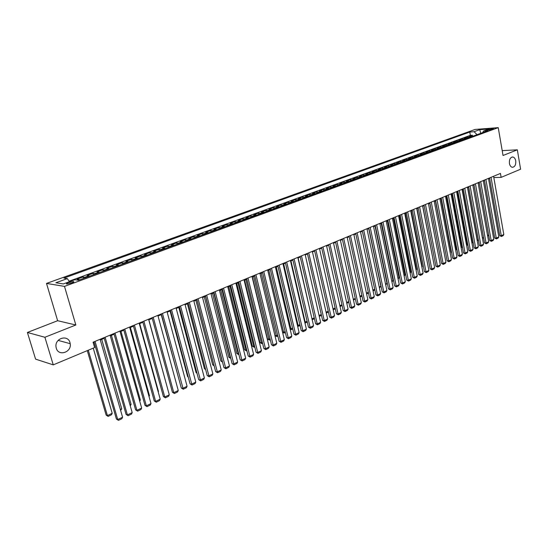 <?xml version="1.0" encoding="UTF-8"?>
<svg xmlns="http://www.w3.org/2000/svg" width="548" height="548" viewBox="0 0 548 548"><rect width="100%" height="100%" fill="white"/><g stroke="black" fill="none" stroke-linecap="round" stroke-linejoin="round"><path stroke-width="0.82" d="M69.98 342.61L70.213 343.692C71.829 352.282 58.472 356.714 56.273 348.199L55.978 346.665C54.91 338.061 67.979 334.383 69.98 342.61M515.743 160.859C515.99 164.907 514.825 167.044 512.25 167.277C510.811 166.914 509.866 165.633 509.414 163.441C509.154 159.42 510.304 157.276 512.86 157.009C514.325 157.358 515.284 158.639 515.743 160.859M71.754 283.069C73.72 282.295 74.295 281.795 73.473 281.583L68.527 282.562C66.541 283.337 65.966 283.837 66.794 284.056L71.754 283.069M27.4 332.465L44.895 337.267L75.836 324.991L57.636 320.717L27.4 332.465L35.593 359.139L53.259 364.872L94.619 347.562L93.064 342.205L500.454 173.428L501.139 177.367L520.6 169.216L517.333 149.823L502.201 150.632M57.636 320.717L46.512 283.419L475.089 129.451L498.242 127.643L64.493 286.385L46.512 283.419M472.486 136.329L469.294 136.336L472.41 135.205L472.609 136.288M470.396 137.096L467.204 137.096L467.403 138.185M467.204 137.096L464.053 138.247L467.245 138.247M461.95 140.178L458.765 140.172L461.943 139.014L462.142 140.11M456.6 142.131L453.415 142.124L456.628 140.952L456.833 142.048M451.189 144.11L448.004 144.09L451.257 142.905L451.463 144.008M445.723 146.104L442.537 146.083L445.825 144.884L446.031 145.994M440.195 148.124L437.016 148.09L440.339 146.885L440.544 147.994M434.605 150.166L431.427 150.125L434.79 148.905L435.002 150.022M428.961 152.228L425.782 152.18L429.18 150.947L429.392 152.07M423.248 154.317L420.076 154.255L423.508 153.008L423.727 154.139M417.473 156.42L414.302 156.358L417.775 155.098L417.994 156.235M411.637 158.557L408.472 158.482L411.98 157.208L412.199 158.351M405.732 160.715L402.568 160.633L406.116 159.338L406.342 160.489M399.766 162.893L396.601 162.804L400.191 161.496L400.424 162.653M393.724 165.099L390.573 165.003L394.197 163.681L394.43 164.838M387.621 167.325L384.47 167.222L388.135 165.886L388.374 167.051M381.442 169.585L378.298 169.469L382.011 168.12L382.244 169.291M375.195 171.867L372.051 171.743L375.805 170.373L376.051 171.551M368.873 174.175L365.742 174.045L369.537 172.661L369.784 173.846M362.481 176.511L359.351 176.367L363.194 174.97L363.44 176.161M356.015 178.874L352.885 178.723L356.775 177.305L357.029 178.504M349.466 181.265L346.35 181.1L350.282 179.669L350.535 180.874M342.843 183.683L339.733 183.512L343.712 182.059L343.973 183.272M336.143 186.128L333.04 185.95L337.061 184.484L337.328 185.697M329.362 188.608L326.266 188.416L330.334 186.93L330.602 188.156M322.498 191.115L319.409 190.91L323.532 189.409L323.8 190.636M315.545 193.65L312.47 193.437L316.641 191.916L316.915 193.149M308.517 196.218L305.442 195.992L309.668 194.458L309.942 195.698M301.393 198.821L298.331 198.582L302.612 197.027L302.893 198.273M294.187 201.452L291.132 201.205L295.461 199.63L295.749 200.883M286.892 204.116L283.85 203.856L288.227 202.26L288.522 203.52M279.501 206.815L276.466 206.541L280.905 204.925L281.199 206.199M272.02 209.548L269 209.261L273.493 207.63L273.788 208.904M264.444 212.316L261.43 212.021L265.986 210.364L266.287 211.644M256.765 215.124L253.772 214.809L258.382 213.131L258.683 214.419M248.998 217.96L246.011 217.631L250.676 215.933L250.991 217.234M241.12 220.837L238.147 220.495L242.88 218.775L243.196 220.077M233.147 223.748L230.187 223.392L234.976 221.652L235.298 222.961M225.064 226.701L222.125 226.331L226.975 224.564L227.304 225.886M216.878 229.687L213.953 229.304L218.864 227.516L219.2 228.845M208.583 232.722L205.671 232.318L210.651 230.509L210.987 231.845M200.171 235.791L197.28 235.373L202.328 233.537L202.671 234.88M191.656 238.901L188.779 238.469L193.889 236.606L194.239 237.962M183.018 242.058L180.155 241.606L185.34 239.723L185.697 241.079M174.264 245.257L171.421 244.792L176.675 242.874L177.038 244.244M165.386 248.497L162.571 248.011L167.894 246.073L168.257 247.449M156.392 251.785L153.591 251.279L158.995 249.313L159.358 250.696M147.268 255.115L144.494 254.594L149.967 252.601L150.344 253.991M138.021 258.492L135.26 257.957L140.815 255.93L141.192 257.334M128.636 261.917L125.903 261.362L131.534 259.314L131.917 260.718M119.122 265.396L116.416 264.814L122.122 262.739L122.519 264.157M109.47 268.917L106.785 268.321L112.58 266.212L112.977 267.636M99.681 272.493L97.023 271.877L102.901 269.739L103.305 271.171M89.749 276.124L87.118 275.486L93.078 273.315L93.489 274.76M79.672 279.809L77.062 279.144L83.111 276.939L83.529 278.398M489.09 129.369L487.46 130.184L491.905 129.479L493.529 128.664L489.09 129.369L489.22 130.109M477.068 134.657L474.075 131.712L469.759 132.041L63.931 278.11L67.322 278.617L55.882 282.754L63.308 283.946L74.857 279.74L78.398 280.268L488.021 130.657L483.576 130.993L482.637 132.623M474.075 131.712L479.747 129.664L489.254 128.931L483.576 130.993M472.41 135.205L470.355 135.349L69.123 281.192M83.111 276.939L85.735 277.589M93.078 273.315L95.722 273.938M102.901 269.739L105.572 270.342M112.58 266.212L115.279 266.801M122.122 262.739L124.848 263.307M131.534 259.314L134.281 259.855M140.815 255.93L143.583 256.457M149.967 252.601L152.762 253.108M158.995 249.313L161.804 249.806M167.894 246.073L170.729 246.545M176.675 242.874L179.532 243.333M185.34 239.723L188.211 240.161M193.889 236.606L196.78 237.031M202.328 233.537L205.233 233.941M210.651 230.509L213.569 230.9M218.864 227.516L221.803 227.893M226.975 224.564L229.927 224.927M234.976 221.652L237.942 221.995M242.88 218.775L245.86 219.104M250.676 215.933L253.669 216.255M258.382 213.131L261.382 213.432M265.986 210.364L269 210.651M273.493 207.63L276.521 207.904M280.905 204.925L283.946 205.192M288.227 202.26L291.283 202.513M295.461 199.63L298.523 199.869M302.612 197.027L305.681 197.259M309.668 194.458L312.744 194.677M316.641 191.916L319.724 192.122M323.532 189.409L326.622 189.608M330.334 186.93L333.437 187.115M337.061 184.484L340.171 184.655M343.712 182.059L346.829 182.224M350.282 179.669L353.405 179.826M356.775 177.305L359.906 177.449M363.194 174.97L366.324 175.107M369.537 172.661L372.674 172.784M375.805 170.373L378.956 170.497M382.011 168.12L385.155 168.229M388.135 165.886L391.293 165.989M394.197 163.681L397.355 163.77M400.191 161.496L403.355 161.578M406.116 159.338L409.288 159.413M411.98 157.208L415.151 157.276M417.775 155.098L420.946 155.153M423.508 153.008L426.687 153.063M429.18 150.947L432.358 150.988M434.79 148.905L437.968 148.94M440.339 146.885L443.517 146.912M445.825 144.884L449.011 144.905M451.257 142.905L454.443 142.918M456.628 140.952L459.813 140.959M461.943 139.014L465.136 139.014M44.895 337.267L53.259 364.872M75.836 324.991L64.493 286.385M498.242 127.643L503.037 155.495L517.333 149.823M493.817 177.552L501.139 177.367M93.256 342.87L94.194 342.486M100.298 339.952L104.223 338.322M110.271 335.814L114.107 334.225M120.101 331.739L123.855 330.184M129.794 327.718L133.452 326.197M139.343 323.758L142.918 322.272M148.755 319.847L152.255 318.402M158.036 315.997L161.454 314.579M167.188 312.202L170.531 310.819M176.209 308.462L179.477 307.106M185.114 304.77L188.3 303.448M193.889 301.126L197.006 299.831M202.548 297.537L205.596 296.269M211.09 293.995L214.069 292.755M219.515 290.495L222.426 289.289M227.831 287.049L230.674 285.871M236.03 283.645L238.812 282.494M244.127 280.288L246.847 279.158M252.114 276.973L254.772 275.87M260.005 273.699L262.595 272.623M267.787 270.472L270.322 269.424M275.473 267.287L277.946 266.26M283.056 264.136L285.474 263.136M290.543 261.033L292.913 260.053M297.941 257.964L300.249 257.005M305.243 254.936L307.503 253.998M312.456 251.943L314.662 251.025M319.58 248.991L321.738 248.093M326.615 246.066L328.718 245.196M333.568 243.189L335.623 242.332M340.431 240.339L342.438 239.503M347.213 237.524L349.179 236.709M353.912 234.743L355.83 233.948M360.536 231.996L362.406 231.222M367.078 229.283L368.907 228.523M373.544 226.598L375.332 225.858M379.935 223.947L381.682 223.228M386.251 221.33L387.957 220.625M392.491 218.741L394.156 218.049M398.663 216.179L400.287 215.508M404.767 213.651L406.349 212.994M410.795 211.151L412.343 210.507M416.761 208.672L418.268 208.048M422.652 206.226L424.125 205.616M428.481 203.808L429.92 203.212M434.249 201.417L435.653 200.835M439.948 199.054L441.318 198.486M445.586 196.718L446.921 196.163M451.168 194.403L452.47 193.862M456.683 192.115L457.95 191.588M462.135 189.848L463.375 189.334M467.533 187.608L468.745 187.108M483.733 238.401L482.336 237.565L472.883 185.395L474.054 184.909M478.157 183.203L479.308 182.731M483.384 181.039L484.5 180.573M488.556 178.888L489.645 178.436M470.355 135.349L469.759 132.041M67.322 278.617L69.48 281.699M480.719 133.322L479.747 129.664M493.59 176.278L503.811 234.51L501.324 235.702L499.749 235.64L501.399 236.496L491.035 177.333M489.556 177.942L499.749 235.64M503.811 234.51L503.139 235.661L501.399 236.496M487.508 235.202L488.734 235.25M488.871 236.037L487.535 235.345M488.474 178.395L498.824 236.9L496.31 238.099L494.734 238.044L496.392 238.901L485.891 179.463M484.411 180.073L494.734 238.044M498.824 236.9L498.153 238.058L496.392 238.901M483.295 180.539L493.782 239.312L491.241 240.531L489.665 240.469L491.33 241.332L480.692 181.621M479.212 182.231L489.665 240.469M493.782 239.312L493.104 240.476L491.33 241.332M478.068 182.703L488.686 241.757L486.117 242.983L484.548 242.915L486.213 243.785L475.438 183.799M473.958 184.409L484.548 242.915M488.686 241.757L488.008 242.922L486.213 243.785M472.787 184.895L483.542 244.223L480.945 245.463L479.37 245.394L481.048 246.264L470.122 185.998M468.65 186.608L479.37 245.394M483.542 244.223L482.863 245.394L481.048 246.264M482.336 237.565L483.589 237.613M467.697 187.546L477.274 239.956L478.39 240.003M478.534 240.791L477.274 239.956M462.464 189.718L472.157 242.367L473.136 242.415M473.28 243.202L472.157 242.367M457.169 191.91L466.985 244.805L467.828 244.846M467.965 245.593L466.985 244.805M467.444 187.108L478.336 246.716L475.712 247.97L474.143 247.895L475.822 248.771L464.752 188.224M463.286 188.834L474.143 247.895M478.336 246.716L477.657 247.895L475.822 248.771M451.819 194.129L461.765 247.271L462.457 247.306M462.574 247.929L461.765 247.271M462.046 189.341L473.082 249.237L470.431 250.505L468.855 250.422L470.54 251.306L459.327 190.471M457.854 191.081L468.855 250.422M473.082 249.237L472.397 250.415L470.54 251.306M446.415 196.369L456.484 249.765L457.032 249.792M457.121 250.278L456.484 249.765M456.587 191.601L467.766 251.785L465.088 253.066L463.519 252.977L465.211 253.868L453.833 192.745M452.374 193.348L463.519 252.977M467.766 251.785L467.081 252.971L465.211 253.868M440.948 198.636L451.148 252.286L451.545 252.306M451.607 252.655L451.148 252.286M451.073 193.889L462.396 254.354L459.683 255.656L458.114 255.56L459.813 256.457L448.291 195.04M446.825 195.65L458.114 255.56M462.396 254.354L461.711 255.553L459.813 256.457M435.427 200.931L445.997 254.841M445.49 196.205L456.964 256.957L454.224 258.272L452.655 258.17L454.361 259.081L442.681 197.369M441.222 197.972L452.655 258.17M456.964 256.957L456.279 258.156L454.361 259.081M429.844 203.246L440.387 257.402M439.852 198.54L451.477 259.588L448.709 260.916L447.141 260.814L448.853 261.725L437.009 199.719M435.55 200.321L447.141 260.814M451.477 259.588L450.785 260.793L448.853 261.725M434.153 200.897L445.928 262.245L443.127 263.588L441.565 263.478L443.277 264.396L431.276 202.089M429.824 202.691L441.565 263.478M445.928 262.245L445.236 263.458L443.277 264.396M422.768 206.185L433.454 261.567M428.385 203.287L440.318 264.937L437.489 266.294L435.92 266.177L437.647 267.102L425.474 204.493M424.029 205.096L435.92 266.177M440.318 264.937L439.626 266.15L437.647 267.102M417.028 208.562L427.735 264.437M422.549 205.706L434.646 267.657L431.783 269.027L430.221 268.904L431.954 269.835L419.61 206.925M418.165 207.521L430.221 268.904M434.646 267.657L433.954 268.876L431.954 269.835M411.226 210.973L422.289 266.732L421.946 267.335M421.871 266.931L422.289 266.732M416.658 208.151L428.906 270.404L426.015 271.787L424.453 271.664L426.193 272.603L413.678 209.377M412.24 209.98L424.453 271.664M428.906 270.404L428.214 271.63L426.193 272.603M405.356 213.405L416.562 269.438L416.096 270.267M415.987 269.712L416.562 269.438M410.692 210.617L423.111 273.185L420.186 274.582L418.624 274.452L420.371 275.397L407.685 211.864M406.246 212.46L418.624 274.452M423.111 273.185L422.412 274.418L420.371 275.397M399.424 215.864L410.781 272.171L410.185 273.24M410.041 272.52L410.781 272.171M404.657 213.117L417.247 275.993L414.288 277.411L412.733 277.274L414.48 278.226L401.615 214.378M400.177 214.974L412.733 277.274M417.247 275.993L416.549 277.233L414.48 278.226M393.423 218.357L404.931 274.938L404.191 276.185M404.027 275.363L404.931 274.938M398.554 215.645L411.315 278.836L408.322 280.268L406.767 280.124L408.527 281.083L395.478 216.919M394.046 217.515L406.767 280.124M411.315 278.836L410.616 280.083L408.527 281.083M387.354 220.871L399.013 277.733L398.108 279.069M397.937 278.24L399.013 277.733M392.382 218.2L405.315 281.713L402.294 283.158L400.739 283.015L402.499 283.98L389.272 219.495M387.84 220.084L400.739 283.015M405.315 281.713L404.616 282.96L402.499 283.98M381.216 223.42L393.032 280.562L391.957 281.98M391.786 281.151L393.032 280.562M386.141 220.789L399.252 284.618L396.19 286.083L394.635 285.933L396.41 286.905L382.99 222.098M381.566 222.687L394.635 285.933M399.252 284.618L398.547 285.878L396.41 286.905M375.01 225.995L386.984 283.419L385.73 284.926M385.559 284.097L386.984 283.419M379.826 223.406L393.115 287.556L390.018 289.043L388.47 288.878L390.245 289.865L376.634 224.728M375.216 225.317L388.47 288.878M393.115 287.556L392.409 288.823L390.245 289.865M368.729 228.598L380.867 286.309L379.435 287.906M379.257 287.07L380.867 286.309M373.428 226.057L386.902 290.536L383.771 292.036L382.23 291.865L384.011 292.858L370.208 227.393M368.79 227.975L382.23 291.865M386.902 290.536L386.203 291.803L384.011 292.858M362.379 231.235L374.681 289.234L373.989 290.488L373.065 290.926M372.887 290.084L374.681 289.234M366.961 228.735L380.627 293.543L377.456 295.064L375.914 294.886L377.702 295.886L363.701 230.085M362.29 230.667L375.914 294.886M380.627 293.543L379.922 294.817L377.702 295.886M366.441 293.132L368.304 292.248M368.331 292.365L367.735 293.447L366.619 293.975M360.42 231.448L374.27 296.591L371.065 298.126L369.523 297.941L371.318 298.948L357.118 232.811M355.714 233.393L369.523 297.941M374.27 296.591L373.565 297.872L371.318 298.948M359.913 296.215L361.824 295.31M361.879 295.571L361.399 296.447L360.098 297.064M353.796 234.188L367.845 299.667L364.598 301.222L363.064 301.037L364.865 302.044L350.453 235.572M349.055 236.154L363.064 301.037M367.845 299.667L367.133 300.955L364.865 302.044M353.309 299.338L355.268 298.413M355.357 298.824L353.501 300.194M347.09 236.969L361.338 302.791L358.056 304.359L356.522 304.167L358.33 305.181L343.712 238.366M342.315 238.942L356.522 304.167M361.338 302.791L360.625 304.085L358.33 305.181M340.308 239.777L354.755 305.942L351.432 307.531L349.905 307.332L351.72 308.36L336.883 241.195M335.499 241.771L349.905 307.332M354.755 305.942L354.042 307.243L351.72 308.36M333.437 242.62L348.09 309.134L344.733 310.743L343.206 310.538L345.028 311.572L329.978 244.059M328.595 244.627L343.206 310.538M348.09 309.134L347.377 310.442L345.028 311.572M346.631 302.496L348.631 301.551M348.754 302.112L346.822 303.352M339.87 305.695L341.918 304.722M342.075 305.442L340.061 306.558M333.02 308.928L335.123 307.935M335.314 308.805L333.218 309.798M326.492 245.504L341.349 312.367L337.952 313.997L336.424 313.778L338.26 314.819L322.984 246.956M321.608 247.525L336.424 313.778M341.349 312.367L340.637 313.682L338.26 314.819M326.094 312.202L328.238 311.189M328.437 312.059L326.293 313.072M319.45 248.415L334.527 315.634L331.081 317.285L329.567 317.059L331.403 318.114L315.901 249.888M314.531 250.457L329.567 317.059M334.527 315.634L333.814 316.956L331.403 318.114M319.08 315.504L305.263 254.93M321.477 315.353L319.429 316.326L319.094 315.511L321.279 314.477M312.326 251.368L327.622 318.95L324.135 320.614L322.621 320.381L324.464 321.443L308.73 252.861M307.373 253.423L322.621 320.381M327.622 318.95L326.903 320.272L324.464 321.443M311.949 318.744L298.153 257.875M314.429 318.689L312.524 319.594L312.182 318.778L314.223 317.813M312.524 319.594L312.134 319.532M305.113 254.361L320.628 322.299L317.1 323.991L315.593 323.745L317.443 324.813L301.475 255.868M300.119 256.43L315.593 323.745M320.628 322.299L319.909 323.628L317.443 324.813M304.729 322.012L305.181 322.087L290.954 260.862M307.291 322.073L305.537 322.902L305.181 322.087L307.092 321.183M305.537 322.902L304.907 322.772M297.811 257.382L313.552 325.69L309.976 327.403L308.476 327.149L310.332 328.231L294.118 258.909M292.776 259.471L308.476 327.149M313.552 325.69L312.833 327.033L310.332 328.231M297.42 325.32L298.098 325.437L283.665 263.889M300.071 325.491L298.461 326.252L298.098 325.437L299.866 324.601M298.461 326.252L297.557 325.902M290.413 260.451L306.387 329.122L302.77 330.855L301.27 330.602L303.133 331.684L286.679 261.999M285.337 262.547L301.27 330.602M306.387 329.122L305.661 330.471L303.133 331.684M290.015 328.67L290.933 328.827L276.281 266.945M292.755 328.958L291.303 329.643L290.933 328.827L292.543 328.06M291.303 329.643L290.104 329.06M282.919 263.554L299.126 332.602L295.468 334.355L293.968 334.088L295.845 335.184L279.138 265.122M277.809 265.67L293.968 334.088M299.126 332.602L298.407 333.958L295.845 335.184M282.515 332.047L283.672 332.252L268.815 270.048M285.35 332.465L284.056 333.074L283.672 332.252L285.138 331.561M284.056 333.074L282.562 332.259M275.329 266.698L291.783 336.123L288.07 337.904L286.583 337.623L288.46 338.733L271.5 268.28M270.178 268.828L286.583 337.623M291.783 336.123L291.057 337.486L288.46 338.733M277.85 336.013L276.719 336.547L274.918 335.492L276.322 335.732L261.245 273.185M276.719 336.547L276.322 335.732L277.631 335.109M267.643 269.883L284.337 339.692L280.583 341.486L279.096 341.205L280.987 342.315L263.766 271.486M262.451 272.034L279.096 341.205M284.337 339.692L283.611 341.055L280.987 342.315M252.32 276.891L267.445 338.972L268.876 339.246L253.587 276.363M270.253 339.609L269.294 340.068L268.876 339.246L270.034 338.705M269.294 340.068L267.445 338.972M259.862 273.11L276.802 343.301L273 345.124L271.52 344.829L273.418 345.952L255.93 274.733M254.628 275.274L271.52 344.829M276.802 343.301L276.076 344.678L273.418 345.952M244.566 280.103L259.916 342.527L261.341 342.808L245.826 279.583M262.561 343.254L261.773 343.63L261.341 342.808L262.334 342.342M261.773 343.63L259.916 342.527M251.97 276.377L269.171 346.959L265.314 348.809L263.848 348.501L265.746 349.638L247.991 278.021M246.696 278.562L263.848 348.501M269.171 346.959L268.445 348.343L265.746 349.638M236.715 283.364L252.292 346.124L253.71 346.418L237.962 282.843M254.765 346.946L254.156 347.233L253.71 346.418L254.539 346.028M254.156 347.233L252.292 346.124M243.976 279.686L261.437 350.665L257.533 352.535L256.074 352.22L257.978 353.364L239.942 281.357M238.661 281.891L256.074 352.22M261.437 350.665L260.711 352.056L257.978 353.364M228.763 286.659L244.566 349.768L245.984 350.069L230.002 286.145M246.867 350.686L246.436 350.891L245.984 350.069L246.641 349.761M246.436 350.891L244.566 349.768M235.88 283.042L253.608 354.419L249.655 356.31L248.196 355.988L250.114 357.145L231.79 284.734M230.523 285.261L248.196 355.988M253.608 354.419L252.875 355.816L250.114 357.145M220.707 290.002L236.75 353.46L238.161 353.768L221.933 289.495M238.866 354.474L238.161 353.768L238.633 353.542M238.627 354.59L236.75 353.46M227.673 286.44L245.675 358.221L241.668 360.139L240.216 359.81L242.141 360.968L223.529 288.159M222.269 288.68L240.216 359.81M245.675 358.221L244.942 359.625L242.141 360.968M212.542 293.386L228.824 357.193L230.229 357.515L213.761 292.885M230.763 358.31L230.53 357.378M230.708 358.337L228.824 357.193M219.358 289.885L237.633 362.07L233.571 364.016L232.133 363.673L234.065 364.845L215.159 291.625M213.912 292.146L232.133 363.673M237.633 362.07L236.9 363.482L234.065 364.845M204.274 296.817L220.803 360.981L222.2 361.31L205.479 296.317M222.419 361.673L222.31 361.262M222.522 362.091L220.803 360.981M210.932 293.379L229.489 365.975L225.372 367.948L223.94 367.592L225.879 368.777L206.671 295.139M205.438 295.653L223.94 367.592M229.489 365.975L228.756 367.393L225.879 368.777M195.896 300.297L212.672 364.817L213.967 365.139M214.158 365.879L212.672 364.817M202.39 296.913L221.234 369.934L217.063 371.928L215.638 371.565L217.583 372.756L198.075 298.701M196.848 299.215L215.638 371.565M221.234 369.934L220.501 371.359L217.583 372.756M187.402 303.818L204.438 368.701L205.486 368.975M205.664 369.633L204.438 368.701M193.725 300.503L212.871 373.942L208.644 375.969L207.226 375.592L209.178 376.798L189.355 302.318M188.135 302.818L207.226 375.592M212.871 373.942L212.131 375.373L209.178 376.798M178.799 307.387L196.095 372.64L196.89 372.852M197.02 373.346L196.095 372.64M184.95 304.14L204.39 378.004L200.109 380.059L198.698 379.668L200.657 380.887L180.511 305.976M179.312 306.476L198.698 379.668M204.39 378.004L203.651 379.449L200.657 380.887M170.072 311.011L187.635 376.634L188.176 376.777M188.259 377.106L187.635 376.634M176.045 307.832L195.794 382.127L191.451 384.203L190.053 383.805L192.019 385.032L171.545 309.695M170.359 310.182L190.053 383.805M195.794 382.127L195.061 383.573L192.019 385.032M161.228 314.675L179.333 380.75M167.017 311.572L187.08 386.299L182.683 388.409L181.292 387.998L183.265 389.238L162.455 313.456M161.283 313.942L181.292 387.998M187.08 386.299L186.347 387.758L183.265 389.238M157.865 315.36L178.251 390.532L173.785 392.669L172.408 392.252L174.387 393.498L173.785 392.669L153.234 317.278M152.077 317.758L172.408 392.252M178.251 390.532L177.511 391.998L174.387 393.498M148.857 319.806L167.256 387.395M148.577 319.21L169.291 394.827L164.77 396.992L163.4 396.56L165.393 397.821L164.77 396.992L143.884 321.149M142.74 321.628L163.4 396.56M169.291 394.827L168.558 396.3L165.393 397.821M139.692 323.608L158.461 391.443L158.208 391.943M158.119 391.601L158.461 391.443M139.165 323.108L160.215 399.177L155.625 401.376L154.262 400.93L156.262 402.198L155.625 401.376L134.404 325.08M133.274 325.546L154.262 400.93M160.215 399.177L159.475 400.656L156.262 402.198M130.403 327.464L149.467 395.697L149.035 396.56M148.871 395.971L149.467 395.697M129.609 327.067L151.001 403.588L146.35 405.821L145.001 405.362L147.008 406.643L146.35 405.821L124.78 329.067M123.67 329.526L145.001 405.362M151.001 403.588L150.262 405.082L147.008 406.643M120.978 331.376L140.343 400.006L139.733 401.239M139.5 400.403L140.343 400.006M119.916 331.081L141.665 408.068L136.945 410.329L135.609 409.856L137.623 411.151L136.945 410.329L115.018 333.109M113.922 333.568L135.609 409.856M141.665 408.068L140.925 409.568L137.623 411.151M111.415 335.342L131.095 404.376L130.273 405.897M129.992 404.897L131.095 404.376M110.086 335.157L132.191 412.61L127.403 414.905L126.074 414.411L128.102 415.72L127.403 414.905L105.113 337.212M104.038 337.664L126.074 414.411M132.191 412.61L131.445 414.117L128.102 415.72M101.723 339.363L121.718 408.808L120.629 410.466M120.341 409.459L121.718 408.808M100.106 339.287L122.581 417.213L117.724 419.542L116.409 419.035L118.443 420.357L117.724 419.542L95.064 341.377M94.003 341.822L116.409 419.035M122.581 417.213L121.834 418.727L118.443 420.357M87.276 350.638L106.141 415.089L107.401 415.576L88.29 350.206M93.249 348.131L112.21 413.302L111.484 414.795L108.127 416.384L106.141 415.089M108.127 416.384L107.401 415.576L112.21 413.302M469.458 136.938L471.547 136.178M77.056 280.069L78.864 279.411M84.926 277.199L88.94 275.733M94.914 273.555L98.866 272.116M104.75 269.965L108.648 268.547M114.45 266.431L118.293 265.026M124.012 262.937L127.8 261.56M133.445 259.499L137.178 258.142M142.74 256.108L146.426 254.765M151.906 252.765L155.543 251.443M160.948 249.47L164.53 248.162M169.866 246.216L173.401 244.929M178.669 243.004L182.148 241.737M187.348 239.839L190.786 238.586M195.903 236.715L199.301 235.482M204.356 233.64L207.706 232.414M212.693 230.598L215.994 229.393M220.919 227.598L224.18 226.406M229.037 224.632L232.256 223.461M237.051 221.707L240.23 220.549M244.963 218.823L248.1 217.679M252.772 215.974L255.868 214.85M260.485 213.165L263.54 212.049M268.095 210.384L271.116 209.288M275.617 207.644L278.596 206.555M283.035 204.938L285.981 203.863M290.372 202.26L293.276 201.205M297.612 199.623L300.482 198.575M304.763 197.013L307.599 195.979M311.826 194.437L314.627 193.417M318.806 191.889L321.573 190.882M325.704 189.375L328.437 188.375M332.52 186.889L335.218 185.902M339.246 184.436L341.918 183.457M345.904 182.005L348.542 181.046M352.48 179.607L355.083 178.655M358.974 177.237L361.557 176.298M365.4 174.894L367.948 173.969M371.75 172.579L374.263 171.661M378.024 170.291L380.511 169.387M384.223 168.031L386.689 167.133M390.361 165.791L392.793 164.907M396.423 163.578L398.828 162.701M402.417 161.393L404.801 160.523M408.349 159.228L410.705 158.372M414.213 157.091L416.542 156.242M420.015 154.974L422.316 154.139M425.748 152.885L428.022 152.056M431.42 150.816L433.674 149.994M437.03 148.768L439.256 147.953M442.579 146.741L444.784 145.939M448.072 144.741L450.25 143.946M453.504 142.761L455.662 141.973M458.882 140.802L461.012 140.021M464.197 138.856L466.307 138.089M488.035 130.232L487.96 129.78M70.213 343.692L58.163 340.397M73.638 282.138L73.473 281.583M512.86 157.009L512.038 157.05"/></g></svg>
